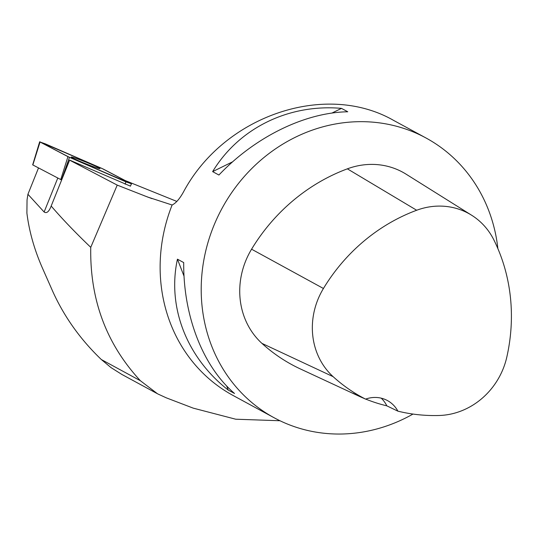 <?xml version="1.0" encoding="UTF-8"?>
<svg xmlns="http://www.w3.org/2000/svg" width="538" height="538" viewBox="0 0 538 538"><rect width="100%" height="100%" fill="white"/><g stroke="black" fill="none" stroke-linecap="round" stroke-linejoin="round"><path stroke-width="0.81" d="M61.467 179.934L32.67 164.857L39.678 141.77L69.469 157.345L131.487 183.895L101.695 168.32L39.678 141.77M75.764 158.28A15.521 0.787 21.9 0 0 71.184 157.049A15.521 0.787 21.9 0 0 79.725 161.259A15.521 0.787 21.9 0 0 95.401 167.385A15.521 0.787 21.9 0 0 99.981 168.623A15.521 0.787 21.9 0 0 91.487 164.426A15.521 0.787 21.9 0 0 75.764 158.28M121.796 374.401L111.043 367.622L101.339 359.539C80.606 339.693 64.499 317.185 53.013 292.02L42.932 269.202C34.546 250.385 29.2 231.676 26.9 213.082L27.041 199.954L27.929 194.272L38.507 167.943M279.962 420.743L235.711 419.21L193.25 408.147L166.276 397.831L157.6 393.843L140.411 380.749C106.356 344.044 89.799 299.572 90.747 247.339L117.223 185.106L69.617 160.156A40.928 2.071 21.9 0 0 69.577 160.075L61.379 179.88M27.929 194.272L44.129 212.006C46.665 213.68 49.019 211.683 51.177 206.034C62.025 218.684 75.212 232.456 90.747 247.339M412.989 414.065A159.167 145.63 -61.5 0 1 274.091 417.737A159.167 145.63 -61.5 0 1 213.525 226.458A159.167 145.63 -61.5 0 1 425.955 137.963L393.661 120.431C325.362 81.211 224.124 115.677 183.465 191.992C179.618 198.905 175.832 203.243 172.113 205.005L147.701 197.056L117.223 185.106M176.847 201.427L125.213 180.553M130.492 186.161L69.577 160.075M425.955 137.963A159.167 145.63 -61.5 0 1 497.885 248.643M172.113 205.005A159.167 145.63 118.5 0 0 233.015 395.443L274.091 417.737M177.439 259.175L183.707 262.578C183.216 315.813 202.813 366.291 234.521 393.473L228.246 390.07C186.632 357.501 167.036 307.023 177.439 259.175L184.043 276.189M341.489 108.373L347.763 111.776C304.831 112.509 255.14 136.901 218.905 175.025L212.631 171.622C238.953 128.118 288.65 103.726 341.489 108.373L331.879 113.094M471.624 215.227A70.969 64.937 -61.5 0 0 416.681 210.25A177.083 162.025 -61.5 0 0 323.432 288.489A70.969 64.937 -61.5 0 0 333.143 376.674A177.083 162.025 -61.5 0 0 365.564 399.129L352.975 393.244A177.903 162.772 118.5 0 0 358.658 396.035L300.392 368.954A181.905 166.437 -61.5 0 1 261.952 343.385A75.797 69.348 -61.5 0 1 251.576 249.202A181.905 166.437 -61.5 0 1 347.366 168.838A75.797 69.348 -61.5 0 1 406.042 174.144L471.624 215.227A70.969 64.937 -61.5 0 1 493.924 240.029A177.083 162.025 -61.5 0 1 506.816 357.077A70.969 64.937 -61.5 0 1 439.29 415.484A177.083 162.025 -61.5 0 1 397.898 411.16L386.829 405.847A177.903 162.772 118.5 0 1 365.685 399.082M358.658 396.035A177.903 162.772 118.5 0 0 363.863 398.328M365.564 399.129A30.316 27.741 -61.5 0 1 387.414 400.548A30.316 27.741 -61.5 0 1 397.898 411.16M381.22 398.167A30.316 27.741 -61.5 0 1 386.829 405.847M226.653 385.961L228.246 390.07M232.658 161.79L212.631 171.622M69.617 160.156L51.177 206.034M67.943 156.639L125.926 181.851L131.124 183.653L103.222 169.033L45.239 143.814L40.041 142.019L67.943 156.639L60.74 179.598M40.041 142.012L32.838 164.971M125.112 184.178L125.932 181.857M69.469 157.345L62.105 178.132M101.339 359.539L140.411 380.749M143.814 195.563L151.972 198.63M323.432 288.489L251.576 249.202M416.681 210.25L347.366 168.838M333.143 376.674L261.952 343.385M44.129 212.006L57.781 178.044M130.344 186.155L131.487 183.895M147.701 197.056L148.656 197.419M121.844 374.428L156.854 393.426"/></g></svg>
